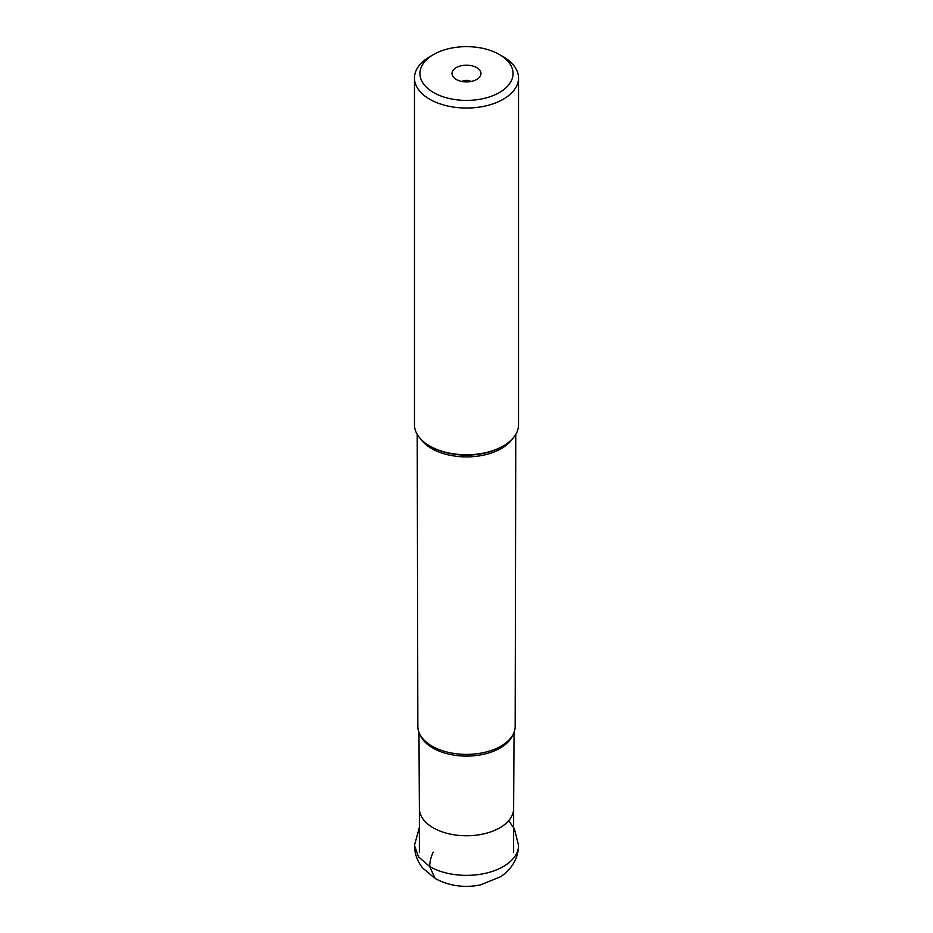 <?xml version="1.0" encoding="UTF-8"?>
<svg xmlns="http://www.w3.org/2000/svg" width="933" height="933" viewBox="0 0 933 933"><rect width="100%" height="100%" fill="white"/><g stroke="black" fill="none" stroke-linecap="round" stroke-linejoin="round"><path stroke-width="1.4" d="M433.192 852.121A26.019 15.021 120 0 0 429.705 866.559A52.026 30.043 -0 0 0 503.295 866.559A52.026 30.043 -0 0 0 518.526 845.321L514.375 828.749L508.672 820.702M499.423 92.542A46.568 26.882 0 0 0 499.435 54.522A46.568 26.882 0 0 0 499.423 54.522A46.568 26.882 0 0 0 433.577 54.522A46.568 26.882 0 0 0 433.565 54.522A46.568 26.882 0 0 0 433.577 92.542A46.568 26.882 0 0 0 499.423 92.542M476.74 67.631A14.473 8.362 180 0 1 479.714 76.949A14.473 8.362 180 0 1 456.26 79.445A14.473 8.362 180 0 1 453.286 76.949A14.473 8.362 180 0 1 458.29 66.651A14.473 8.362 180 0 1 476.74 67.631M433.565 54.522L429.705 56.75A52.026 30.043 0 0 0 414.474 77.999A52.026 30.043 0 0 0 429.705 99.236A52.026 30.043 0 0 0 503.295 99.236A52.026 30.043 0 0 0 518.526 77.999A52.026 30.043 0 0 0 503.295 56.75L499.423 54.522L503.295 56.75M518.526 77.999L518.526 424.737A52.026 30.043 180 0 1 503.295 445.974A52.026 30.043 180 0 1 429.705 445.974L429.705 445.974A52.026 30.043 180 0 1 414.474 424.737L414.474 77.999M430.743 446.569L429.705 445.974L430.731 446.569A50.58 29.203 180 0 1 430.731 446.569A50.58 29.203 180 0 0 430.789 446.604A50.58 29.203 180 0 0 502.269 446.569L503.295 445.974M515.786 434.358L515.156 726.329A48.656 28.095 180 0 1 504.59 743.776A48.656 28.095 180 0 1 432.096 746.155A48.656 28.095 180 0 1 428.41 743.776A48.656 28.095 180 0 1 417.844 726.329L417.214 434.358M461.87 81.451A6.823 3.942 180 0 1 471.13 81.451M414.474 845.321L418.474 856.797L429.705 866.559L435.093 878.466L422.742 868.087C417.378 861.474 414.614 853.882 414.474 845.321L419.384 827.384M420.76 439.046A49.297 28.456 0 0 0 431.641 448.563A49.297 28.456 0 0 0 431.699 448.598A49.297 28.456 0 0 0 512.24 439.046M420.2 734.924A47.571 27.465 0 0 0 432.865 748.056A47.571 27.465 0 0 0 479.515 755.054A47.571 27.465 0 0 0 512.8 734.924M419.384 808.573A47.117 27.197 0 0 0 419.384 808.666A47.117 27.197 0 0 0 433.192 827.804A47.117 27.197 0 0 0 484.46 833.717A47.117 27.197 0 0 0 513.616 808.666A47.117 27.197 0 0 0 513.616 808.573M518.526 845.321C518.375 857.812 512.497 868.25 500.869 876.612L480.273 884.985C464.016 888.088 448.948 885.907 435.093 878.466M513.616 808.666L514.048 732.265M513.616 852.412L513.616 808.619M419.384 852.412L419.384 808.619M419.384 808.666L418.952 732.265"/></g></svg>
